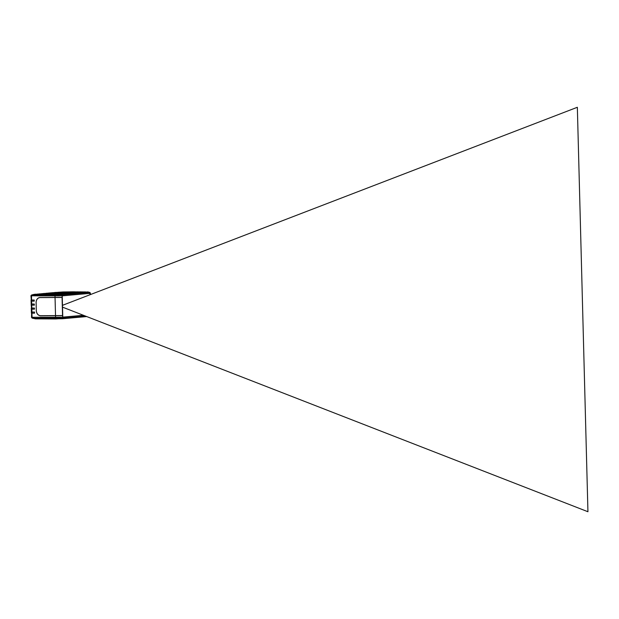 <?xml version="1.0" encoding="UTF-8"?>
<svg xmlns="http://www.w3.org/2000/svg" width="619" height="619" viewBox="0 0 619 619"><rect width="100%" height="100%" fill="white"/><g stroke="black" fill="none" stroke-linecap="round" stroke-linejoin="round"><path stroke-width="0.93" d="M31.437 305.074L34.347 305.167L31.198 305.113L31.167 303.991L34.316 304.045L34.347 305.167L34.316 304.045L31.167 303.991L31.089 301.105L34.238 301.159L34.215 300.037L31.6 300.022L34.215 300.037L34.238 301.159L31.329 301.066M61.335 295.75L31.167 295.781M36.119 302.614L36.111 302.614A5.138 4.171 -95.1 0 1 39.825 297.522A5.138 4.171 -95.1 0 1 40.15 297.507L62.155 297.36L62.117 295.758L89.948 293.36L62.225 295.843L62.782 317.137L83.441 315.288M36.111 302.614L36.32 310.63A5.138 4.171 -95.1 0 0 40.63 315.783L62.426 315.582M62.635 315.644L62.681 317.245L31.515 317.299L31.646 313.09M34.556 313.183L31.407 313.137L34.556 313.183L34.525 312.061L31.917 312.046L34.525 312.061L34.556 313.183M31.407 313.137L31.376 312.007L31.917 312.046L31.376 312.007L31.298 309.121L34.447 309.175L34.424 308.053L34.447 309.175L31.538 309.082M34.424 308.053L31.809 308.038L34.424 308.053M61.954 297.383L40.266 297.577A5.138 4.171 -95.1 0 0 39.941 297.592A5.138 4.171 -95.1 0 0 39.887 297.592M39.214 315.388A5.138 4.171 84.9 0 0 40.784 315.775L62.426 315.644M38.27 298.141A5.138 4.171 84.9 0 1 39.902 297.515M62.078 297.453L62.55 315.566L40.637 315.705A5.138 4.171 84.9 0 1 36.32 310.545L36.119 302.691A5.138 4.171 84.9 0 1 39.84 297.6A5.138 4.171 84.9 0 1 40.165 297.584L61.939 297.445M90.181 293.182L89.337 293.251M36.475 295.82L38.811 295.828M39.446 295.843L59.532 295.843M31.476 295.789L35.801 295.812M30.95 295.812L31.298 299.944M31.198 305.113L31.507 307.96M90.018 293.259L90.057 294.721M37.318 294.342L40.846 294.164L37.318 294.342M37.511 294.327L40.514 294.18L37.511 294.327M36.962 317.369L39.454 317.385M83.774 315.419L62.697 317.307L31.731 317.33M32.064 317.717A11.722 9.509 83.2 0 0 35.221 318.39L35.5 318.839L32.157 318.127L32.056 317.4M62.697 317.307L62.705 318.282A0.48 0.395 84.9 0 1 62.326 318.746L35.515 318.839L55.88 318.963L55.563 317.547M57.629 292.524L54.634 292.671L57.629 292.524M55.23 292.733L58.759 292.563L55.23 292.733M80.872 291.874L59.509 292.648L83.201 291.897M77.917 291.858L59.556 292.508L80.246 291.882M50.58 292.895L52.158 292.748M48.475 293.081L50.1 292.934M46.363 293.274L84.586 291.92M87.465 291.936A0.48 0.395 -95.1 0 1 87.875 292.408A11.722 6.824 -90.9 0 1 90.134 292.864L87.465 291.936L61.691 294.249L34.107 294.365L31.577 295.008L31.492 295.781L30.95 295.681L31.623 294.992L34.873 294.334L34.61 294.83A11.722 9.525 86.6 0 0 31.484 295.464L31.19 295.704M74.953 291.835L72.168 291.82M59.757 292.516L77.29 291.858M52.692 292.702L77.855 291.858M44.251 293.46L43.198 293.561M85.538 291.905L45.876 293.313M48.12 293.151L45.914 293.305M54.704 292.849L47.988 293.12M50.232 292.957L48.027 293.12M53.435 292.686L50.139 292.926M57.683 292.292L71.208 291.835L54.317 292.555M56.383 292.369L54.356 292.547M37.573 294.095L75.495 292.818L34.873 294.334M37.921 294.033L37.434 294.071M39.678 293.901L77.607 292.625L37.473 294.064M40.034 293.839L39.546 293.878M41.79 293.716L79.712 292.439L39.585 293.878M42.138 293.654L41.659 293.692M43.903 293.53L81.824 292.245L41.697 293.685M82.304 292.214L45.141 293.483A24.095 23.77 -88 0 0 44.73 293.499M82.675 292.23L82.288 292.16M80.563 292.416L43.028 293.669A24.095 23.77 -88 0 0 42.618 293.685M78.458 292.609L40.916 293.863A24.095 23.77 -88 0 0 40.506 293.878M76.346 292.795L38.804 294.048A24.095 23.77 -88 0 0 38.393 294.064M84.788 292.044L47.245 293.29A24.095 23.77 -88 0 0 46.835 293.305M59.455 294.311L55.091 294.451M61.567 294.126L52.143 294.435M63.68 293.932L49.187 294.42M65.792 293.746L46.232 294.396M67.904 293.553L43.276 294.381M70.009 293.367L40.436 294.365M72.121 293.174L41.744 294.234M74.234 292.988L40.645 294.118M87.875 292.408L62.093 294.721A0.48 0.387 -95 0 0 61.691 294.249M87.859 291.92L89.956 292.439L90.15 293.182L62.132 295.696L62.093 294.721L34.61 294.83M62.132 295.696L31.492 295.781M46.332 294.35L65.188 293.746L46.324 294.35M55.687 292.508L74.025 291.913L52.986 292.686M51.06 292.926A24.095 23.77 -88 0 1 51.47 292.911L54.062 292.772M37.867 294.296L39.902 294.195L37.867 294.296M55.78 292.686L57.807 292.586L55.78 292.686M89.987 294.745L89.948 293.36M59.316 292.238L63.347 291.959A12.202 9.919 -93.9 0 0 62.859 291.975L63.595 291.951A12.202 7.103 89.5 0 0 63.587 291.951A12.202 7.103 89.5 0 0 63.347 291.959L68.972 291.913M62.473 305.329L577.349 107.28L587.942 511.735L62.519 307.14M587.942 511.735L577.349 107.28M31.492 295.851L32.056 317.338M55.045 297.6L55.006 295.998M55.563 317.485L55.524 315.883M90.188 294.667L90.15 293.244M57.25 317.477L40.274 317.431M57.273 317.524L60.19 317.392M83.48 315.303L62.674 317.168M32.026 317.338L36.413 317.361M35.5 318.839L32.157 318.127L31.515 317.369M35.221 318.39L62.705 318.282L85.801 316.208M55.88 318.963L86.714 316.564L62.387 318.746M57.9 292.493L55.153 292.741L57.9 292.493M59.78 292.632L80.81 291.874M52.344 292.772L51.47 292.911M82.876 291.905L49.35 293.035L82.876 291.905M82.892 291.975A24.234 23.901 -88 0 1 83.302 291.959M79.936 291.951A24.234 23.901 -88 0 1 80.346 291.944M78.683 291.882L59.378 292.539M76.98 291.936A24.234 23.901 -88 0 1 77.39 291.928M75.727 291.866L57.993 292.454M54.836 292.547L54.023 292.655M82.079 292.238L45.141 293.483M80.555 292.369L79.712 292.439L80.555 292.369M46.015 293.336L83.936 292.06L43.802 293.499M39.987 294.102L37.248 294.35L39.987 294.102M56.02 294.412L55.192 294.404L56.02 294.412M53.064 294.396L60.971 294.126L53.064 294.396M63.076 293.94L50.154 294.373M50.108 294.373L49.28 294.373L50.108 294.373M67.301 293.561L44.243 294.334M44.197 294.334L43.369 294.334L44.197 294.334M70.001 293.321L69.413 293.367L70.001 293.321M84.153 292.044L47.245 293.29M48.947 293.12A24.095 23.77 -88 0 1 49.358 293.104M74.025 291.913A24.234 23.901 -88 0 1 74.435 291.905M54.998 295.936L55.253 294.466M75.704 292.802L38.804 294.048M77.816 292.617L40.916 293.863M79.928 292.423L43.028 293.669M58.82 294.319L56.066 294.412M60.933 294.133L53.11 294.396M65.15 293.754L47.199 294.358M69.374 293.375L41.287 294.319M71.487 293.182L42.053 294.172M73.599 292.996L41.334 294.079M55.524 315.798L55.052 297.677M63.834 291.951A12.202 7.103 89.5 0 0 63.595 291.951L69.266 291.897M90.389 293.205L90.428 294.574M58.82 292.625L54.232 292.748M74.899 291.835L71.2 291.835M81.638 291.897L59.13 292.694M53.133 292.663L52.251 292.741M36.25 294.172L34.099 294.365M43.191 293.561L43.763 293.499M40.916 294.234L36.32 294.35M31.298 309.121L31.275 307.999M31.089 301.105L31.058 299.983M62.859 291.975L58.906 292.245"/></g></svg>
